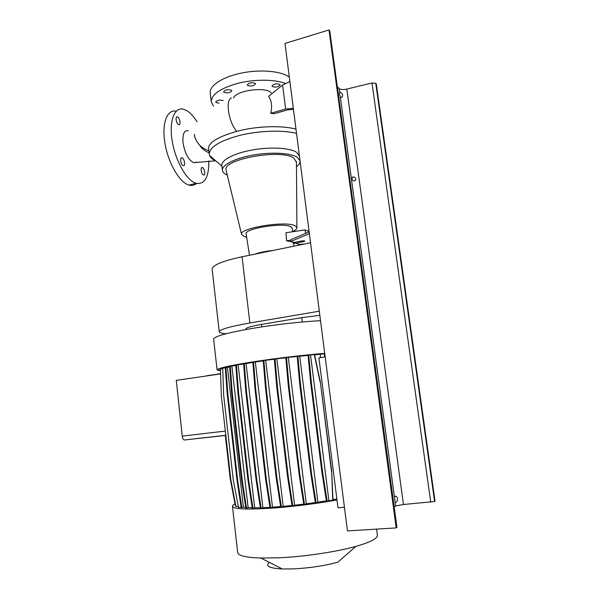 <?xml version="1.0" encoding="UTF-8"?>
<svg xmlns="http://www.w3.org/2000/svg" width="599" height="599" viewBox="0 0 599 599"><rect width="100%" height="100%" fill="white"/><g stroke="black" fill="none" stroke-linecap="round" stroke-linejoin="round"><path stroke-width="0.9" d="M188.348 130.717C184.207 130.11 182.418 134.056 182.987 142.555C184.844 153.329 188.408 160.045 193.694 162.688L196.831 162.164M272.328 86.548L271.991 86.024C273.601 83.912 276.199 83.381 279.778 84.414L280.092 84.931C278.498 87.027 275.907 87.574 272.328 86.548M247.709 85.477L247.32 84.893C248.892 82.782 251.513 82.258 255.159 83.313L255.533 83.882C253.976 85.986 251.363 86.518 247.709 85.477M224.071 92.336L223.629 91.729C225.134 89.715 227.71 89.214 231.341 90.224L231.768 90.823C230.271 92.838 227.71 93.339 224.071 92.336M219.152 103.163L216.187 102.616L215.745 102.025C217.19 100.138 219.691 99.659 223.225 100.602M183.062 165.579C180.666 164.673 179.625 156.998 182.006 157.866L182.208 157.941C184.604 158.9 185.623 166.507 183.242 165.646L183.062 165.579M178.502 124.555C176.173 123.469 175.065 116.086 177.349 116.872L177.663 117.007C180 118.138 181.078 125.461 178.802 124.674L178.502 124.555M203.368 174.915C201.189 174.092 200.186 166.747 202.365 167.548L202.537 167.615C204.723 168.484 205.704 175.769 203.525 174.975L203.368 174.915M295.988 129.182C282.092 125.251 256.35 126 236.897 131.338L236.8 131.361C217.931 136.804 208.527 142.495 208.572 148.432L209.231 154.145M289.879 81.501L282.593 84.998L268.607 96.342C271.647 100.707 272.35 106.36 270.726 113.293L285.641 109.018L293.323 108.344M293.45 109.392L287.55 109.902L274.132 113.72L270.726 113.293M209.073 152.767C205.165 151.322 201.96 148.724 199.452 144.973M233.528 97.959C236.118 90.614 264.451 86.466 270.965 92.508L271.332 92.815M215.895 160.959L214.921 160.495C212.106 159.064 210.316 157.395 209.553 155.485L209.246 154.25C209.343 147.167 219.571 140.862 239.929 135.337C259.277 130.597 283.028 129.856 296.527 133.405M222.416 170.326L221.847 165.496C221.001 160.12 234.007 153.224 252.284 149.982C270.523 146.703 290.073 147.856 296.655 152.318L299.425 156.047M246.159 233.924L246.144 233.872C243.965 228.706 282.428 222.356 290.62 226.617L292.349 228.316M308.335 232.247L308.208 231.236L305.086 229.881L285.97 232.749L286.607 240.873L292.02 241.846L293.697 243.359M246.661 237.167L244.257 236.538L241.547 234.366C238.911 228.167 285.251 220.544 294.91 225.696L296.917 227.568C297.044 228.818 295.621 230.151 292.641 231.551M226.205 170.648L226.085 170.138C221.855 159.312 281.478 148.545 293.869 158.136L296.438 162.157M227.283 175.125L226.587 174.803C224.056 173.568 222.671 172.1 222.424 170.401C221.585 165.129 234.613 158.323 252.905 155.096C271.16 151.832 290.717 152.917 297.291 157.29L300.047 160.869C300.264 162.763 299.073 164.703 296.468 166.694M208.819 160.966C208.976 177.132 204.761 184.589 196.158 183.331L194.862 182.86C185.69 179.123 174.975 159.551 172.048 140.099C169.008 120.601 174.586 106.742 183.526 109.228L186.731 110.59C190.325 112.769 193.777 116.52 197.093 121.859M196.547 183.436C194.443 185.323 191.95 185.87 189.067 185.091L187.749 184.627C178.509 180.943 167.75 161.655 164.785 142.345C161.715 122.997 167.263 109.025 176.241 111.204M211.245 101.785L210.234 93.077C209.163 85.799 222.304 76.964 241.36 73.078C260.378 69.14 281.373 71.071 289.317 77.129M304.681 243.988L299.058 244.459L296.213 243.374L304.891 241.15C304.442 240.738 303.072 240.723 300.765 241.112L293.959 242.513L291.017 241.39L309.376 233.662M296.213 243.374L296.048 242.086M291.017 241.39L290.807 239.682L309.151 231.903M282.593 84.998L285.641 109.018M296.146 242.872L293.72 243.538M286.607 240.873L290.874 240.236M305.086 229.881L305.542 233.438M254.672 254.193C259.539 252.501 265.784 251.228 273.406 250.375M213.484 106.135L211.26 101.882C211.312 94.552 220.215 88.36 237.968 83.306C254.732 79.068 274.911 79.248 285.641 83.538M219.256 331.816L212.143 269.198C212.316 265.207 222.281 261.067 242.056 256.769L310.544 242.79M226.145 333.725C221.772 333.426 219.481 332.804 219.264 331.853C219.616 329.495 229.821 326.53 249.873 322.973L319.312 311.188M245.979 329.502L245.904 328.888C246.167 327.675 251.363 326.178 261.493 324.411L301.754 317.642L319.844 315.314M320.173 320.705L320.525 320.675C299.193 321.903 276.678 324.433 252.988 328.282C227.133 332.789 214.008 336.428 213.626 339.206L217.085 369.89M377.385 535.221L377.392 535.289C377.61 538.501 370.452 542.192 355.918 546.37L337.903 562.139C324.77 565.763 310.027 568.009 293.697 568.885L282.279 568.968C269.176 568.219 264.87 566.025 269.363 562.386M355.918 546.37C336.713 551.784 305.25 556.546 280.16 557.744L260.842 558.043C245.822 557.497 238.088 555.632 237.653 552.45L232.457 506.342M336.99 499.94C316.729 503.617 295.816 506.297 274.267 507.989C247.424 509.786 233.49 509.225 232.449 506.297C232.412 505.586 233.273 504.785 235.025 503.901M324.718 353.365C305.58 354.863 278.513 358.007 256.896 361.264C230.855 365.285 217.587 368.168 217.085 369.92L220.469 370.751M263.246 360.845L255.331 362.036L272.478 507.158L270.718 507.84L266.308 479.26L255.788 390.009L253.519 361.998L255.331 362.036M280.624 506.552L272.478 507.158M325.175 356.929L318.915 357.85L337.986 507.757L344.44 507.286M336.87 498.952L332.962 499.693M310.716 383.195L321.955 472.611L326.448 501.258L332.977 500.038L331.666 471.016L320.375 382.155L314.557 354.593L308.755 355.057L308.073 355.155L310.716 383.195L311.405 383.098L308.755 355.057M326.38 500.846L317.904 502.194L316.115 502.958L311.615 474.183L300.458 384.341L297.868 356.173L299.725 356.248L317.904 502.194M311.615 474.183L310.911 474.243L315.411 503.01L316.115 502.958M315.344 502.568L306.306 503.811L304.524 504.56L300.024 475.726L288.995 385.704L286.479 357.468L297.209 356.517M300.024 475.726L299.328 475.786L303.828 504.613L304.524 504.56M303.753 504.133L294.588 505.212L292.806 505.938L288.329 477.118L277.449 387.134L275.016 358.913L285.828 357.835M288.329 477.118L287.632 477.178L292.11 505.99L292.806 505.938M292.035 505.481L283.177 506.335L281.395 507.046L276.948 478.309L266.241 388.586L263.889 360.441L274.364 359.295M276.948 478.309L276.259 478.376L280.714 507.098L281.395 507.046M266.308 479.26L265.627 479.327L270.037 507.892L270.718 507.84M269.947 507.308L262.879 507.645L261.149 508.304L256.776 479.941L246.459 391.334L244.265 363.526L246.039 363.556L262.879 507.645M256.776 479.941L256.11 480.001L260.475 508.356L261.149 508.304M260.378 507.72L254.68 507.795L252.995 508.424L248.675 480.323L238.552 392.54L236.433 364.971L243.643 363.975M248.675 480.323L248.016 480.383L252.336 508.469L252.995 508.424M252.224 507.772L248.121 507.615L246.518 508.207L242.251 480.413L232.315 393.565L230.256 366.296L235.819 365.457M242.251 480.413L241.599 480.473L245.86 508.251L246.518 508.207M245.732 507.428L243.366 507.128L241.869 507.667L237.653 480.211L227.89 394.397L225.89 367.442L227.418 367.449L243.366 507.128M237.653 480.211L237.017 480.271L241.217 507.712L241.869 507.667M241.15 507.241L238.529 507.443L233.273 480.076L223.667 395.175L222.723 368.183L225.276 367.801M238.335 506.417L235.969 506.604L230.802 479.589L221.338 395.752L220.41 369.096L222.746 368.752M235.759 505.481L235.34 505.511L230.233 478.856L225.329 435.376L225.801 435.323M320.585 357.603L320.166 354.301L314.595 354.78M306.306 503.811L288.321 357.536M252.883 362.417L246.039 363.556M294.588 505.212L276.85 358.966M248.121 507.615L231.895 366.303M283.177 506.335L265.716 360.486M229.657 366.843L227.418 367.449M308.096 355.387L299.725 356.248M217.415 370.242L219.99 369.86M220.439 369.838L219.998 369.905L220.432 369.733M237.017 480.271L227.261 394.486L225.261 367.531L225.89 367.442M241.599 480.473L231.671 393.655L229.619 366.386L230.256 366.296M248.016 480.383L237.9 392.622L235.789 365.068L236.433 364.971M256.11 480.001L245.8 391.424L243.613 363.623L244.265 363.526M265.627 479.327L255.122 390.099L252.86 362.096L253.519 361.998M276.259 478.376L265.567 388.676L263.223 360.538L263.889 360.441M287.632 477.178L276.768 387.231L274.335 359.011L275.016 358.913M299.328 475.786L288.314 385.793L285.798 357.573L286.479 357.468M310.911 474.243L299.77 384.431L297.186 356.27L297.868 356.173M324.853 356.974L324.164 353.709L320.166 354.301M324.164 353.709L325.092 356.944M225.344 435.466L184.23 440.01C183.189 439.471 182.53 438.169 182.246 436.102L176.293 380.372L220.582 373.896M245.8 391.424L246.459 391.334M254.68 507.795L238.155 364.993M220.567 373.604L207.089 375.873M328.873 500.442L310.552 355.14M327.151 501.198L322.651 472.544L311.405 383.098M321.955 472.611L322.651 472.544M332.737 500.143L331.666 471.016M331.419 471.106L320.375 382.155M320.128 382.169L314.295 354.578M265.567 388.676L266.241 388.586M231.671 393.655L232.315 393.565M276.768 387.231L277.449 387.134M237.9 392.622L238.552 392.54M288.314 385.793L288.995 385.704M227.261 394.486L227.89 394.397M255.122 390.099L255.788 390.009M299.77 384.431L300.458 384.341M353.14 177.005L353.051 176.997C351.418 178.09 351.628 179.408 353.672 180.943L353.754 180.95C356.854 181.138 356.053 176.727 353.14 177.005M340.966 97.495L340.277 96.686C339.498 94.597 339.289 93.062 339.648 92.074L340.232 92.096C343.13 94.275 343.452 96.102 341.213 97.562L340.966 97.495M395.744 502.261L395.1 502.067L394.404 496.893L395.52 496.219C398.313 496.496 397.833 501.932 395.744 502.261M337.477 86.93L339.176 88.592C340.666 89.663 343.212 89.828 346.814 89.079L371.972 82.999L375.745 83.261L376.269 83.853L435.031 501.213L434.604 501.505L375.745 83.261M394.179 506.844L395.632 505.983L403.464 504.508L434.604 501.505M387.793 459.545L387.201 455.173M375.715 370.085L375.139 365.824M390.361 478.571L389.769 474.183M329.75 30.789L396.942 527.307L329.75 30.789L329.008 29.95L396.194 527.914L396.808 527.494M396.194 527.914L347.465 530.909L284.997 43.413L329.008 29.95M231.401 97.944C228.706 99.015 227.71 103.2 228.414 110.493C229.791 119.635 232.584 126.591 236.8 131.361M302.974 241.981L302.832 240.843M249.873 322.973L242.056 256.769M301.754 317.642L302.3 322.007M261.493 324.411L261.793 326.882M182.246 436.102L225.329 431.085M403.464 504.508L346.814 89.079M395.632 505.983L395.1 502.067M394.404 496.893L340.277 96.686M339.648 92.074L339.176 88.592M430.741 502.239L371.972 82.999M182.006 157.866L181.16 158.084M177.349 116.872L176.548 117.105M202.365 167.548L201.623 167.735M194.353 134.311C194.66 137.867 196.412 141.476 199.617 145.138C201.683 147.287 204.761 149.203 208.856 150.896M293.952 246.182L293.69 243.254M292.656 231.746L292.342 228.204M296.917 227.568L296.43 161.498M300.047 160.869L299.418 155.972M196.158 183.331L189.067 185.091M241.547 234.366L226.085 170.138M249.469 255.256L246.144 233.872M221.929 166.17L209.553 155.485M193.694 162.688L215.326 160.839M282.279 568.968L260.842 558.043M184.23 440.01L225.793 435.263M376.576 529.119L377.392 535.289M206.805 375.73L220.574 373.716M353.051 176.997L352.369 177.154M339.618 92.119L340.007 92.006M394.778 496.272L395.52 496.219"/></g></svg>
